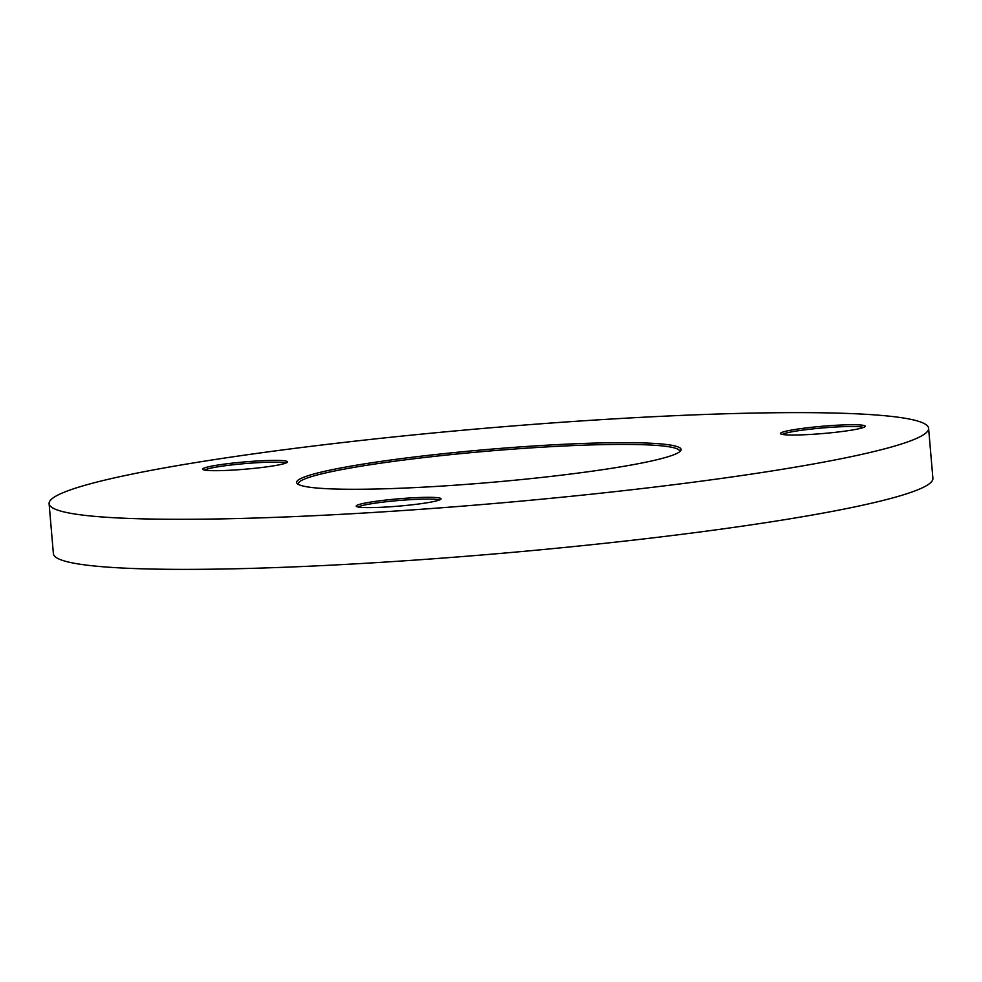 <?xml version="1.0" encoding="UTF-8"?>
<svg xmlns="http://www.w3.org/2000/svg" width="982" height="982" viewBox="0 0 982 982"><rect width="100%" height="100%" fill="white"/><g stroke="black" fill="none" stroke-linecap="round" stroke-linejoin="round"><path stroke-width="1.47" d="M539.057 445.656A192.938 16.559 175.1 0 1 680.501 450.971A192.938 16.559 175.1 0 1 438.659 486.274A192.938 16.559 175.1 0 1 297.46 483.807A192.938 16.559 175.1 0 1 539.057 445.656M679.569 451.83A191.367 16.424 -4.9 0 0 679.654 451.18A191.367 16.424 -4.9 0 0 538.774 447.387A191.367 16.424 -4.9 0 0 298.319 483.88A191.367 16.424 -4.9 0 0 298.516 484.494M409.703 497.984A42.557 3.646 175.1 0 1 440.906 499.163A42.557 3.646 175.1 0 1 387.559 506.945A42.557 3.646 175.1 0 1 356.405 506.405A42.557 3.646 175.1 0 1 409.703 497.984M439.175 500.083A40.986 3.511 -4.9 0 0 409.42 499.715A40.986 3.511 -4.9 0 0 358.258 507.031M833.902 425.402A42.557 3.646 175.1 0 1 865.093 426.581A42.557 3.646 175.1 0 1 811.746 434.363A42.557 3.646 175.1 0 1 780.604 433.823A42.557 3.646 175.1 0 1 833.902 425.402M863.374 427.501A40.986 3.511 -4.9 0 0 833.62 427.133A40.986 3.511 -4.9 0 0 782.458 434.449M256.179 461.061A42.557 3.646 175.1 0 1 287.382 462.227A42.557 3.646 175.1 0 1 234.035 470.022A42.557 3.646 175.1 0 1 202.893 469.47A42.557 3.646 175.1 0 1 256.179 461.061M285.664 463.16A40.986 3.511 -4.9 0 0 255.909 462.792A40.986 3.511 -4.9 0 0 204.747 470.096M603.685 419.498A441.372 37.868 -4.9 0 0 49.1 503.668A441.372 37.868 -4.9 0 0 374.019 512.42A441.372 37.868 -4.9 0 0 928.604 428.262A441.372 37.868 -4.9 0 0 603.685 419.498M49.1 503.668L53.396 553.738A441.372 37.868 -4.9 0 0 378.315 562.502A441.372 37.868 -4.9 0 0 932.9 478.332L928.604 428.262"/></g></svg>

